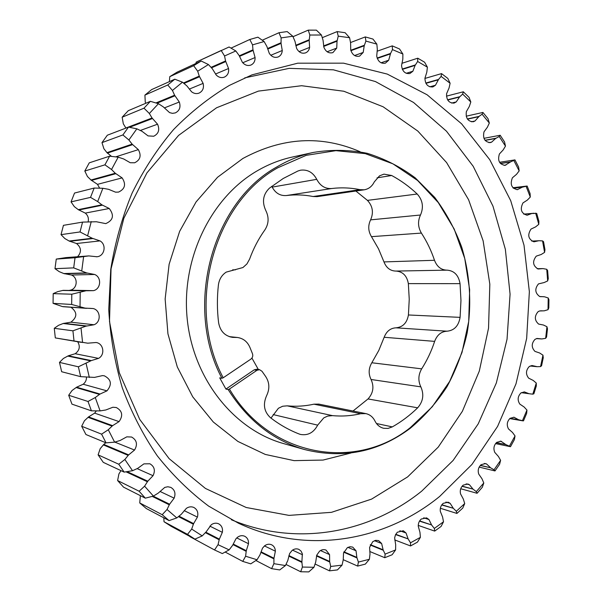 <?xml version="1.0" encoding="UTF-8"?>
<svg xmlns="http://www.w3.org/2000/svg" width="602" height="602" viewBox="0 0 602 602"><rect width="100%" height="100%" fill="white"/><g stroke="black" fill="none" stroke-linecap="round" stroke-linejoin="round"><path stroke-width="0.9" d="M228.15 389.532L229.422 389.042C270.208 457.919 356.497 471.088 410.331 427.616L432.266 406.764L449.694 381.329L461.982 352.501L468.71 321.543L469.643 289.765L464.744 258.476L454.164 228.978L438.264 202.565L417.585 180.472L392.925 163.834L365.286 153.638L335.916 150.65L306.23 155.331L277.8 167.762C213.394 203.19 185.235 306.441 223.199 377.785L221.92 378.282C183.67 306.501 212.024 202.55 276.867 166.927C288.501 160.057 300.616 155.233 313.236 152.449C331.484 149.439 349.491 149.725 367.25 153.322C384.527 158.702 400.518 166.874 415.222 177.846L434.719 197.418C445.954 212.453 454.931 228.978 461.659 246.986C470.042 274.678 471.908 304.221 467.144 333.026C462.803 351.967 456.09 369.846 447.008 386.657C436.668 402.572 424.402 416.464 410.218 428.323C378.282 452.117 342.967 459.168 304.266 449.461C273.037 440.31 247.663 420.339 228.15 389.532L225.923 389.065L254.194 369.839L256.798 369.229L259.575 369.681L256.956 370.29L254.194 369.839M439.671 496.439L471.923 464.473L497.591 426.419L515.989 383.858L526.66 338.407L529.361 291.661L524.011 245.217L510.707 200.677L489.735 159.665L461.606 123.824L427.089 94.77L387.259 74.084L343.539 63.165L297.727 63.187L251.982 74.859L229.4 85.401C209.33 97.336 190.699 112.07 173.511 129.626C157.4 148.641 143.592 169.817 132.079 193.152C122.078 217.457 114.974 242.877 110.76 269.41L108.744 309.571C110.271 336.443 114.794 362.547 122.311 387.869C131.447 412.4 143.103 435.05 157.265 455.812C172.661 475.226 189.788 492 208.638 506.116L238.445 523.206C307.268 555.277 385.032 541.093 439.671 496.439M221.92 378.282L219.715 377.86L225.923 389.065M223.199 377.785L250.883 359.108C252.674 357.663 253.186 355.827 252.426 353.6L250.041 347.708C247.58 341.77 243.351 338.354 237.346 337.474L232.545 337.368C224.832 336.014 220.189 331.153 218.616 322.785C217.059 310.196 216.991 297.576 218.413 284.927C219.188 279.32 221.792 275.054 226.224 272.112L242.945 267.529L246.94 263.917L249.612 259.078C253.465 248.475 258.544 238.761 264.865 229.934C268.823 223.778 269.132 217.292 265.775 210.497C261.832 201.805 263.051 194.363 269.433 188.163L283.264 178.463L297.975 170.983L300.564 170.193C307.622 169.32 313.017 172.375 316.742 179.343C320.211 185.883 325.185 188.945 331.679 188.524L286.311 195.545C295.356 194.446 304.296 194.77 313.13 196.523L360.004 189.668C350.688 187.749 341.244 187.365 331.679 188.524M270.983 418.104L278.41 408.269L282.669 406.237L287.199 405.838L332.477 415.636L327.684 416.087L323.786 417.886L317.66 425.147C313.665 432.642 307.938 435.735 300.473 434.433L299.036 433.959C288.945 430.016 279.426 424.598 270.471 417.705C264.052 411.73 262.765 404.371 266.626 395.627C269.899 388.772 269.538 382.338 265.535 376.318L262.013 371.291L259.575 369.681M360.004 189.668L364.225 189.803C368.702 189.02 372.059 186.387 374.278 181.917L379.531 175.837L383.956 174.144L391.684 175.506C400.924 180.495 409.428 186.665 417.201 194.017C422.747 200.195 423.846 207.193 420.489 215.012C417.637 221.175 417.938 227.202 421.392 233.087L371.464 236.654L378.507 248.814L383.971 261.915L434.501 260.29C431.228 250.56 426.863 241.492 421.392 233.087M255.925 560.522L271.615 568.649L279.742 569.928L285.476 565.541L287.801 560.492L289.615 553.547L292.151 550.394C294.37 548.776 296.613 548.437 298.878 549.378L301.068 551.116L302.347 553.772L301.895 561.794L288.937 555.586M225.208 552.064L242.741 561.395L250.763 563.848L257.046 559.762L259.944 554.946L262.532 548.113L264.662 545.773C266.972 544.118 269.305 543.794 271.645 544.802C274.008 546.052 275.257 548.181 275.37 551.191L273.963 558.242L261.065 551.831M315.094 564.036L329.505 570.846L337.459 569.898L342.056 565.135L343.23 559.898L343.539 553.035L347.392 547.624L350.078 546.721L352.727 547.113L356.038 550.777L356.851 557.384L343.923 551.816M286.01 564.458L300.691 571.757L308.788 571.9L313.958 567.287L315.704 562.102L316.75 555.149L319.587 551.154C321.709 549.581 323.861 549.235 326.036 550.1L329.55 554.6L329.663 561.455L316.637 555.503M194.92 539.136L187.523 534.358L164.015 521.723L171.126 526.298L194.92 539.136L202.219 535.9L206.193 531.799L211.294 524.733C213.748 523.04 216.208 522.739 218.684 523.823C221.747 525.584 222.973 528.421 222.349 532.334L219.354 539.144L205.831 532.206M189.969 536.698L214.538 549.957L222.326 553.577L229.136 549.882L232.583 545.374L235.954 538.782L237.557 537.225C239.95 535.547 242.35 535.231 244.766 536.284C247.46 537.774 248.701 540.25 248.498 543.711L246.293 550.702L233.29 544.088M169.079 520.602L162.209 514.71L139.732 502.933L146.324 508.562L169.079 520.602L176.807 517.916L181.27 514.296L186.364 508.359C188.847 506.688 191.346 506.387 193.867 507.471C197.358 509.525 198.54 512.731 197.411 517.103L193.626 523.612L179.02 516.185M343.26 559.694L357.663 566.091L365.361 564.104L369.387 559.273L370.004 554.051L369.598 547.376L372.728 541.702L375.625 540.333L378.59 540.588L381.638 543.508L383.113 549.784L370.411 544.675M369.831 551.53L384.783 557.708L392.135 554.751L395.604 549.919L395.68 544.787L394.641 537.849L395.506 534.749L397.358 532.221L403.302 530.761L406.041 533.011L408.118 538.888L395.747 534.29M394.724 539.926L410.549 545.954L417.472 542.101L420.399 537.33L419.963 532.349L418.27 526.291C418.172 523.311 419.188 520.88 421.317 519.014L426.577 517.87L428.963 519.541L431.596 524.959L419.647 520.896M418.255 525.403L434.682 531.099L441.093 526.434L443.508 521.783L442.583 517.013L440.318 511.369C439.919 508.111 440.875 505.432 443.2 503.34L448.174 502.188L450.176 503.362L453.298 508.269L441.86 504.754M440.355 508.269L456.926 513.446L462.78 508.05L464.706 503.573L463.329 499.066L460.538 493.881C459.785 490.389 460.665 487.477 463.186 485.144L467.874 483.993L469.462 484.76L473.014 489.11L462.178 486.145M460.726 488.749L477.085 493.286L482.322 487.251L483.79 482.992L481.999 478.793L478.748 474.12C477.597 470.44 478.379 467.302 481.088 464.714L485.498 463.578L486.649 464.022L490.577 467.777L480.411 465.338M479.169 467.099L494.987 470.937L499.57 464.338L500.608 460.349L498.433 456.489L494.776 452.38C493.196 448.55 493.858 445.209 496.748 442.35L500.894 441.228L505.838 444.569L496.417 442.636M495.544 443.606L510.488 446.699L514.379 439.626L515.034 435.938L512.513 432.469L508.509 428.94C506.463 425.02 506.982 421.49 510.06 418.345L513.95 417.239L518.683 419.79L510.09 418.315M518.683 419.79L523.477 420.881L526.645 413.423L526.953 410.075L524.131 407.012L519.827 404.1C517.291 400.142 517.652 396.44 520.911 392.986L524.342 391.887L529.023 393.723L532.808 394.159L533.869 393.791L536.292 386.032L536.277 383.053L533.191 380.426L528.654 378.154C525.606 374.211 525.794 370.35 529.226 366.573L531.965 365.512L537.21 366.693L540.566 366.588L541.582 365.723L543.252 357.746L542.959 355.165L539.655 352.998L534.937 351.38C531.348 347.512 531.355 343.524 534.945 339.393L537.014 338.452L541.905 338.941L545.653 338.324L546.571 336.985L547.474 328.873L546.947 326.713L543.456 325.027L538.617 324.072C534.478 320.354 534.29 316.238 538.037 311.738L539.452 310.986L544.358 310.805L548.031 309.676L548.806 307.87L548.934 299.706L548.211 297.99L544.584 296.801L539.678 296.523C534.975 293.008 534.576 288.794 538.481 283.896L544.125 282.556L547.669 280.931L548.264 278.673L547.617 270.539L546.744 269.29L543.019 268.605L538.105 269.004C532.823 265.768 532.213 261.479 536.254 256.143L541.206 254.488L544.584 252.381L544.953 249.695L543.538 241.673L542.553 240.905L539.196 240.732L531.762 241.101M446.458 96.139L463.314 91.79L462.652 94.078L459.514 97.042L456.233 101.926L454.043 103.108C448.866 103.108 446.383 99.97 446.594 93.679L449.039 88.042L450.108 83.264L447.835 78.426L441.537 73.602L424.907 78.441M463.314 91.79L469.018 97.328L470.817 101.986L462.652 94.078M401.873 63.323L417.773 58.198L417.637 61.472L415.124 65.377L412.859 71.269L409.879 73.527C405.116 74.023 402.339 71.397 401.549 65.633L402.813 59.214L402.888 54.037L399.555 48.988L392.263 45.872L377.183 51.2M417.773 58.198L424.598 62.209L427.397 67.183L417.637 61.472M483.94 138.332L500.172 135.254L499.201 136.504L495.649 138.452L491.593 142.155L490.284 142.606C484.745 141.989 482.653 138.4 483.993 131.853L487.394 127.225L489.321 123.034L487.981 118.617L482.917 112.446L466.204 116.186M500.172 135.254L504.559 141.967L505.477 146.105L499.201 136.504M538.767 240.74L533.906 241.816C528.24 239.205 527.269 234.961 531.002 229.091L535.607 226.894L538.782 224.32L538.888 221.235L536.706 213.409L531.852 213.492L527.104 215.245C521.189 213.417 519.812 209.308 522.972 202.912L527.367 200.075L530.287 197.057L530.091 193.581L527.156 186.048L522.318 187.162L517.351 189.645C511.519 188.291 509.871 184.34 512.415 177.778L516.531 174.324L519.165 170.878L518.623 167.063L514.951 159.891L499.532 162.284M117.608 480.546L139.122 491.232L145.323 498.163L123.545 487.146L117.608 480.546L118.918 473.902L120.994 470.644M350.545 42.546L365.279 36.918L365.896 41.079L364.218 45.79L363.202 52.434L359.597 56.129C355.3 56.987 352.343 54.917 350.725 49.921L350.612 43.005L349.581 37.708L345.112 32.704L337.158 31.597L322.296 37.655M365.279 36.918L372.954 39.062L376.852 44.127L365.896 41.079M337.158 31.597L338.234 36.15L337.037 41.184L336.729 48.092L332.891 52.63C328.842 53.608 325.848 51.825 323.899 47.287L323.048 40.266L321.438 35.014L316.381 30.145L308.254 30.138L293.016 36.692M308.254 30.138L309.834 35.029L309.18 40.319L309.624 47.4C309.157 50.071 307.818 51.892 305.598 52.863C301.82 53.917 298.825 52.427 296.62 48.393L294.995 41.365L292.805 36.24L287.169 31.582L278.982 32.726L262.291 40.206M278.982 32.726L281.126 37.896L281.044 43.374L282.263 50.515C282.045 53.653 280.667 55.805 278.132 56.972C274.625 58.063 271.675 56.859 269.29 53.36L266.882 46.444L264.112 41.53L257.912 37.173L249.792 39.491L231.063 48.107M196.538 61.931L229.091 46.986L235.826 50.967L224.554 55.986L225.562 60.96L211.076 67.334M177.011 72.202L201.203 61.028L193.656 65.693L169.764 76.672L177.011 72.202M151.674 89.578L174.798 79.201L167.747 84.995L144.916 95.108L151.674 89.578M56.264 259.086L75.032 257.739L73.685 267.875L54.985 268.688L56.264 259.086L65.911 257.603L88.787 255.91L75.032 257.739M63.436 225.336L82.549 222.115L80.028 231.943L61.028 234.645L63.436 225.336M53.187 293.633L71.796 294.212L71.668 304.462L53.066 303.34L53.187 293.633L57.8 291.616L63.195 290.345L87.659 290.736L63.195 290.345M54.27 328.301L72.925 330.814L74.016 340.973L55.316 337.918L54.27 328.301L58.59 325.291L63.195 323.5L70.87 322.183C77.395 317.201 77.432 312.235 70.991 307.276M128.286 110.678L150.387 101.332L143.991 108.179L122.161 117.202L128.286 110.678M107.337 135.209L128.489 127.12L122.891 134.938L101.979 142.636L107.337 135.209M74.535 193.046L94.168 188.05L90.526 197.373L71.051 201.888L74.535 193.046M89.277 162.826L109.609 156.189L104.929 164.835L84.807 171.028L89.277 162.826M59.485 362.396L78.373 366.806L80.653 376.656L61.667 371.735L59.485 362.396L63.398 358.461L68.304 355.797L75.182 353.728C79.584 350.432 80.427 346.443 77.711 341.77M68.696 395.258L88.012 401.474L91.421 410.835L71.962 404.138L68.696 395.258L72.082 390.48L76.62 387.199L83.174 384.242C85.416 382.443 86.515 380.118 86.485 377.273M118.76 464.24L98.111 454.856L103.266 462.351L124.147 472.118L118.76 464.24L124.87 459.469L132.53 470.719L137.775 468.318L143.901 463.871L149.883 463.781C154.443 466.482 155.497 470.455 153.043 475.693L147.791 481.209L127.188 471.659M106.042 442.846L101.587 434.155L81.676 426.269L85.935 434.524L106.042 442.846L114.621 442.161L120.144 440.476L126.789 436.849L131.597 437.022C136.835 440.062 137.82 444.404 134.547 450.048L128.647 454.886L103.77 444.419L105.839 442.763M98.111 454.856L100.18 448.708L103.77 444.419M128.647 454.886L128.196 455.383L103.341 444.886M128.196 455.383L124.87 459.469M124.147 472.118L132.53 470.719M147.791 481.209L147.407 481.758L126.066 471.833M147.407 481.758L144.593 486.19L139.122 491.232M91.421 410.835L100.105 410.903L105.817 409.977L112.875 407.245L116.306 407.524C122.356 410.895 123.275 415.591 119.061 421.611L112.604 425.659L88.539 416.915L94.657 413.138L96.29 410.933M81.676 426.269L84.446 420.745L88.539 416.915M112.604 425.659L112.1 426.103L88.05 417.329M112.1 426.103L108.292 429.753L101.587 434.155M80.653 376.656L94.484 377.401L102.49 375.603L104.364 375.821C111.34 379.493 112.205 384.505 106.968 390.864L100.052 394.039L76.62 387.199M100.052 394.039L99.488 394.408L76.093 387.545M99.488 394.408L95.259 397.546L88.012 401.474M104.929 164.835L111.536 169.508L115.26 173.248L90.977 180.006L87.441 176.506L84.807 171.028M115.26 173.248L122.123 177.891C126.254 184.28 125.065 189.005 118.556 192.083L115.561 192.173L108.563 189.314L102.867 188.275L94.168 188.05M90.526 197.373L97.682 201.58L101.843 204.808L78.26 209.647L74.324 206.629L71.051 201.888M101.843 204.808L109.24 208.503C114.41 215.275 113.244 220.317 105.749 223.62L96.403 221.754L82.549 222.115M122.891 134.938L128.888 139.98L132.124 144.141L106.968 152.637L103.898 148.739L101.979 142.636M132.124 144.141L138.355 149.627C141.545 155.594 140.311 159.974 134.66 162.773L130.243 162.736L123.681 158.966L118.188 157.167L109.609 156.189M143.991 108.179L149.349 113.492L152.05 118L125.886 128.008L123.312 123.786L122.161 117.202M152.05 118L157.551 124.2C159.914 129.723 158.635 133.734 153.713 136.24L148.077 135.901L142.049 131.326L136.857 128.82L128.489 127.12M74.016 340.973L87.711 343.185L96.042 342.515C103.582 343.343 105.388 354.826 98.54 358.378L91.286 360.59L68.304 355.797M81.398 342.372L55.316 337.918M91.286 360.59L90.684 360.884L67.733 356.068M90.684 360.884L78.373 366.806M71.668 304.462L85.048 308.119L62.382 306.568L53.066 303.34M85.048 308.119L93.25 308.563C100.745 310.308 101.286 322.138 94.002 324.756L85.898 326.171L63.195 323.5M85.898 326.171L72.925 330.814M80.028 231.943L92.196 238.242L69.132 241.026L64.85 238.55L61.028 234.645M73.685 267.875L86.553 272.902L63.797 273.541L59.237 271.66L54.985 268.688M85.913 290.819L62.578 290.457M85.258 290.939L71.796 294.212M167.747 84.995L172.443 90.466L174.595 95.221L155.986 102.927M145.797 103.273L145.263 102.054L144.916 95.108M174.595 95.221L179.298 102.016C180.931 107.073 179.607 110.7 175.317 112.905L172.458 113.349L169.568 112.619L163.262 106.847L158.446 103.695L150.387 101.332M193.656 65.693L197.689 71.224L199.262 76.138L183.459 82.971M169.395 81.624L169.764 76.672M199.262 76.138L203.122 83.385C204.146 87.96 202.784 91.203 199.029 93.122C196.433 94.047 193.949 93.596 191.564 91.775L186.853 85.898L182.474 82.181L174.798 79.201M221.182 50.485L224.554 55.986M195.913 63.466L196.184 62.096M225.562 60.96L228.549 68.515C229.061 72.609 227.676 75.476 224.38 77.124C221.468 78.147 218.767 77.47 216.291 75.099L212.318 68.748L208.442 64.542L201.203 61.028M249.792 39.491L252.539 44.864L252.975 49.823L239.31 55.813M252.975 49.823L255.082 57.544C255.188 61.156 253.796 63.654 250.906 65.054C247.685 66.13 244.841 65.204 242.358 62.262L239.167 55.565L235.826 50.967M281.029 42.75L267.619 48.499M309.232 39.717L295.8 45.27M364.383 45.24L350.8 50.259M337.15 40.597L323.598 45.933M301.895 561.794L301.926 562.396L288.817 556.105M301.926 562.396L302.4 567.054L300.691 571.757M273.963 558.242L273.925 558.867L260.899 552.373M273.925 558.867L273.895 563.683L271.615 568.649M356.851 557.384L357.001 557.934L343.772 552.222M357.001 557.934L358.393 562.087L357.663 566.091M329.663 561.455L329.753 562.035L316.509 555.977M329.753 562.035L330.709 566.467L329.505 570.846M219.354 539.144L219.181 539.768L205.395 532.68M219.181 539.768L218.044 544.69L214.538 549.957M246.293 550.702L246.188 551.334L233.027 544.622M246.188 551.334L245.616 556.24L242.741 561.395M193.626 523.612L193.377 524.222L178.47 516.621M193.377 524.222L191.684 529.068L187.523 534.358M164.015 521.723L163.819 517.81M145.323 498.163L153.412 496.093L158.303 493.053L164.782 487.402L167.838 486.755L170.78 487.379C174.768 489.742 175.889 493.339 174.151 498.147L169.613 504.22L153.201 496.153M139.732 502.933L140.379 495.664M169.613 504.22L169.29 504.807L152.276 496.409M169.29 504.807L167.032 509.495L162.209 514.71M383.113 549.784L383.316 550.296L370.245 545.028M383.316 550.296L385.107 554.126L384.783 557.708M408.118 538.888L395.589 534.591M408.374 539.354L410.511 542.816L410.549 545.954M431.596 524.959L419.489 521.151M431.89 525.373L434.335 528.443L434.682 531.099M453.298 508.269L441.71 504.973M453.63 508.63L456.331 511.279L456.926 513.446M473.014 489.11L462.035 486.311M473.375 489.418L476.302 491.623L477.085 493.286M490.577 467.777L480.291 465.474M490.961 468.032L494.054 469.778L494.987 470.937M505.838 444.569L496.319 442.726M506.244 444.765L510.488 446.699M519.105 419.925L510.022 418.367M532.281 213.424L523.793 214.154M522.747 187.034L513.31 188.163M514.951 159.891L510.639 161.855L500.367 163.435M510.639 161.855L505.025 165.332C499.329 164.361 497.455 160.583 499.389 153.992L503.174 149.936L505.477 146.105M496.048 138.204L485.016 140.266M482.917 112.446L482.074 114.214L479.072 116.382L467.378 118.948M479.072 116.382L475.001 120.994L473.24 121.762C467.882 121.469 465.579 118.097 466.347 111.648L469.297 106.494L470.817 101.986M415.388 64.918L402.226 69.049M392.263 45.872L392.474 49.605L390.57 53.427L377.138 58.033M390.57 53.427L388.681 60.238L385.37 63.172C380.833 63.872 377.951 61.517 376.717 56.106L377.319 49.402L376.852 44.127M459.86 96.689L447.579 99.781M441.537 73.602L441.108 76.394L438.565 79.434L425.795 83.053M438.565 79.434L435.449 85.258L432.853 86.929C427.879 87.2 425.238 84.303 424.922 78.245L426.81 72.187L427.397 67.183M86.5 308.344L62.382 306.568M69.373 290.36L70.351 290.194C77.492 288.697 78.29 277.605 71.45 275.016L63.797 273.541M77.568 256.738C81.721 252.05 81.375 247.64 76.529 243.517L69.132 241.026M88.155 221.709C88.9 218.3 87.945 215.426 85.281 213.1L78.26 209.647M99.631 188.133L97.494 184.347L90.977 180.006M111.483 156.369L106.968 152.637M115.757 173.7L91.451 180.427M102.393 205.184L78.787 210.008M132.568 144.653L107.389 153.119M152.426 118.556L129.483 127.3M86.53 325.96L63.789 323.304M85.695 308.254L62.999 306.696M92.196 238.242L100 240.898C106.825 244.623 104.605 256.204 96.952 256.753L88.787 255.91M92.791 238.542L69.697 241.312M86.553 272.902L94.627 274.474C101.851 277.236 101.001 289.058 93.468 290.653L87.659 290.736M87.177 273.127L64.391 273.752M174.896 95.816L156.941 103.22M199.495 76.755L184.016 83.43M225.72 61.592L211.52 67.823M253.066 50.455L239.588 56.34M281.044 43.374L267.777 49.055M309.18 40.319L295.891 45.805M364.218 45.79L350.921 50.688M337.037 41.184L323.68 46.422M531.852 213.492L523.83 214.177M536.675 366.671L530.136 366.001L536.728 366.671M529.023 393.723L521.347 392.677M522.318 187.162L513.386 188.23M510.225 162.043L500.465 163.541M495.649 138.452L485.137 140.416M478.703 116.683L467.506 119.143M415.124 65.377L402.369 69.373M390.352 53.939L377.273 58.409M459.514 97.042L447.722 100.015M438.256 79.848L425.938 83.332M371.464 236.654C368.176 231.198 367.89 225.6 370.599 219.865C373.782 212.604 372.728 206.11 367.446 200.383L417.201 194.017M355.857 191.015L367.446 200.383M364.225 189.803L317.134 196.636L313.13 196.523M286.311 195.545C280.171 195.959 275.46 193.144 272.179 187.102L271.773 186.311M417.653 407.817L368.025 398.945C373.263 393.121 374.271 386.634 371.058 379.493C368.319 373.857 368.575 368.281 371.825 362.765L421.671 368.853C418.255 374.805 417.976 380.81 420.843 386.86C424.222 394.536 423.153 401.526 417.653 407.817C409.939 415.327 401.496 421.686 392.323 426.893L388.087 428.406L383.722 428.293C379.862 427.36 376.942 424.937 374.956 421.009C372.924 416.998 369.891 414.53 365.865 413.619L360.688 413.709L313.92 404.175C305.131 406.147 296.222 406.696 287.199 405.838M313.92 404.175L318.827 404.108L365.865 413.619M368.025 398.945L353.013 411.016M434.501 260.29C436.947 266.626 441.04 269.914 446.782 270.155L447.113 270.147C454.254 270.742 458.566 275.242 460.048 283.647L460.966 300.496L460.094 317.359C458.611 325.885 454.262 330.498 447.045 331.198C441.236 331.521 437.105 334.915 434.644 341.379L384.166 337.27L378.786 350.469L371.825 362.765M384.166 337.27C386.507 331.266 390.442 328.12 395.981 327.827C402.866 327.179 407.012 322.898 408.427 314.974L460.094 317.359M460.048 283.647L408.352 283.617L409.24 299.284L408.427 314.974M408.352 283.617C406.975 275.912 402.926 271.72 396.221 271.066M395.845 271.066L395.687 271.073C390.209 270.855 386.303 267.8 383.971 261.915M208.442 64.542L197.689 71.224M182.474 82.181L172.443 90.466M158.446 103.695L149.349 113.492M136.857 128.82L128.888 139.98M118.188 157.167L111.536 169.508M102.867 188.275L97.682 201.58M91.256 221.574L87.666 235.593M83.648 256.437L81.737 270.892M80.209 292.181L80.028 306.794M81.037 328.082L82.587 342.561M86.101 363.442L89.337 377.492M95.259 397.546L100.105 410.903M108.292 429.753L114.621 442.161M144.593 486.19L153.412 496.093M167.032 509.495L176.807 517.916M191.684 529.068L202.219 535.9M218.044 544.69L229.136 549.882M245.616 556.24L257.046 559.762M273.895 563.683L285.476 565.541M302.4 567.054L313.958 567.287M330.709 566.467L342.056 565.135M358.393 562.087L369.387 559.273M385.107 554.126L395.604 549.919M410.511 542.816L420.399 537.33M443.508 521.783L434.335 528.443M456.331 511.279L464.706 503.573M476.302 491.623L483.79 482.992M494.054 469.778L500.608 460.349M509.465 446.052L515.034 435.938M522.416 420.745L526.953 410.075M532.808 394.159L536.277 383.053M540.566 366.588L542.959 355.165M545.653 338.324L546.947 326.713M548.031 309.676L548.211 297.99M547.669 280.931L546.744 269.29M544.584 252.381L542.553 240.905M538.782 224.32L535.652 213.131M530.287 197.057L526.08 186.266M519.165 170.878L513.905 160.621M489.321 123.034L482.074 114.214M450.108 83.264L441.108 76.394M402.888 54.037L392.474 49.605M349.581 37.708L338.234 36.15M321.438 35.014L309.834 35.029M292.805 36.24L281.126 37.896M264.112 41.53L252.539 44.864M229.422 389.042L256.956 370.29M421.671 368.853C427.096 360.335 431.423 351.177 434.644 341.379M332.477 415.636C342.011 416.516 351.417 415.877 360.688 413.709M258.341 369.477L251.929 358.092M407.629 476.897L438.233 447.113L462.374 411.309L479.297 371.118L488.538 328.203L489.832 284.212L483.128 240.83L468.589 199.721L446.594 162.57L417.788 131.048L383.105 106.772L343.825 91.241L301.594 85.717L258.408 91.105L216.57 107.773L178.583 135.405L146.933 172.879L123.846 218.263L111.046 268.876L109.504 321.513L119.324 372.773L139.724 419.413L169.132 458.656L205.432 488.44L246.21 507.501L288.998 515.387L331.476 512.332L371.592 499.111L407.629 476.897M244.713 77.876L289.171 68.35L333.41 69.817L375.422 81.556L413.551 102.468L446.473 131.198L473.18 166.272L492.97 206.155L505.356 249.296L510.075 294.16L507.042 339.227L496.341 382.97L478.214 423.876L453.125 460.432L421.724 491.119C369.831 532.936 297.057 547.15 231.371 519.759M313.236 152.449L292.09 157.107C279.802 159.823 268.003 164.496 256.693 171.141C210.595 198.066 180.946 259.214 187.245 319.301C193.438 379.426 234.208 429.798 283.437 443.531L304.266 449.461M351.019 452.997L323.078 460.063L294.1 460.635L265.286 454.435L237.91 441.447L213.311 422.017L192.738 396.838L177.319 366.987L167.935 333.832L165.144 299.013L169.117 264.278L179.629 231.371L196.079 201.918L217.533 177.281L242.832 158.507C282.3 137.233 321.393 134.976 360.116 151.734M114.831 442.109L134.547 450.048M137.166 468.634L153.043 475.693M94.657 413.138L119.061 421.611M83.174 384.242L106.968 390.864M122.123 177.891L97.494 184.347M109.24 208.503L85.281 213.1M138.355 149.627L115.765 156.844M157.551 124.2L140.364 130.453M75.182 353.728L98.54 358.378M70.87 322.183L94.002 324.756M93.25 308.563L89.563 308.314M96.403 256.791L96.952 256.753M100 240.898L76.529 243.517M70.351 290.194L93.468 290.653M94.627 274.474L71.45 275.016M179.298 102.016L164.406 107.893M203.122 83.385L189.291 89.104M228.549 68.515L215.456 74.046M255.082 57.544L242.756 62.751M282.263 50.515L270.795 55.271M309.624 47.4L299.066 51.621M363.202 52.434L354.578 55.534M336.729 48.092L327.134 51.749M292.519 550.115L302.535 554.788M264.466 545.924L275.37 551.191M347.896 547.353L356.038 550.777M320.467 550.552L329.55 554.6M209.82 526.118L222.349 532.334M236.744 537.917L248.498 543.711M184.189 510.624L197.411 517.103M160.027 491.458L174.151 498.147M374.459 540.679L381.638 543.508M399.826 530.746L406.041 533.011M423.718 517.788L428.963 519.541M445.886 502.068L450.176 503.362M466.136 483.865L469.462 484.76M484.279 463.457L486.649 464.022M500.172 441.146L501.601 441.432M513.694 417.209L514.198 417.291M517.743 189.577L516.96 189.675M505.876 165.121L504.152 165.377M491.593 142.155L488.907 142.651M475.001 120.994L471.343 121.777M412.859 71.269L406.222 73.301M388.681 60.238L381.051 62.789M456.233 101.926L451.583 103.07M435.449 85.258L429.813 86.816M376.468 423.507L392.323 426.893M391.684 175.506L377.063 177.846M272.179 187.102L316.742 179.343M370.599 219.865L420.489 215.012M395.981 327.827L447.045 331.198M420.843 386.86L371.058 379.493M317.66 425.147L273.195 414.582M234.961 337.421L230.19 336.917M232.899 269.854L234.614 269.809M221.363 50.402L196.365 62.014M522.799 420.843L509.751 418.601M534.072 213.236L523.755 214.124M526.848 186.071L512.919 187.749M542.635 268.597L537.157 268.695M543.568 296.696L540.107 296.643M543.019 310.88L540.611 310.798M541.364 338.934L536.435 338.602M395.687 271.073L446.782 270.155M229.249 336.623L237.346 337.474M235.472 269.816L232.545 269.892"/></g></svg>
